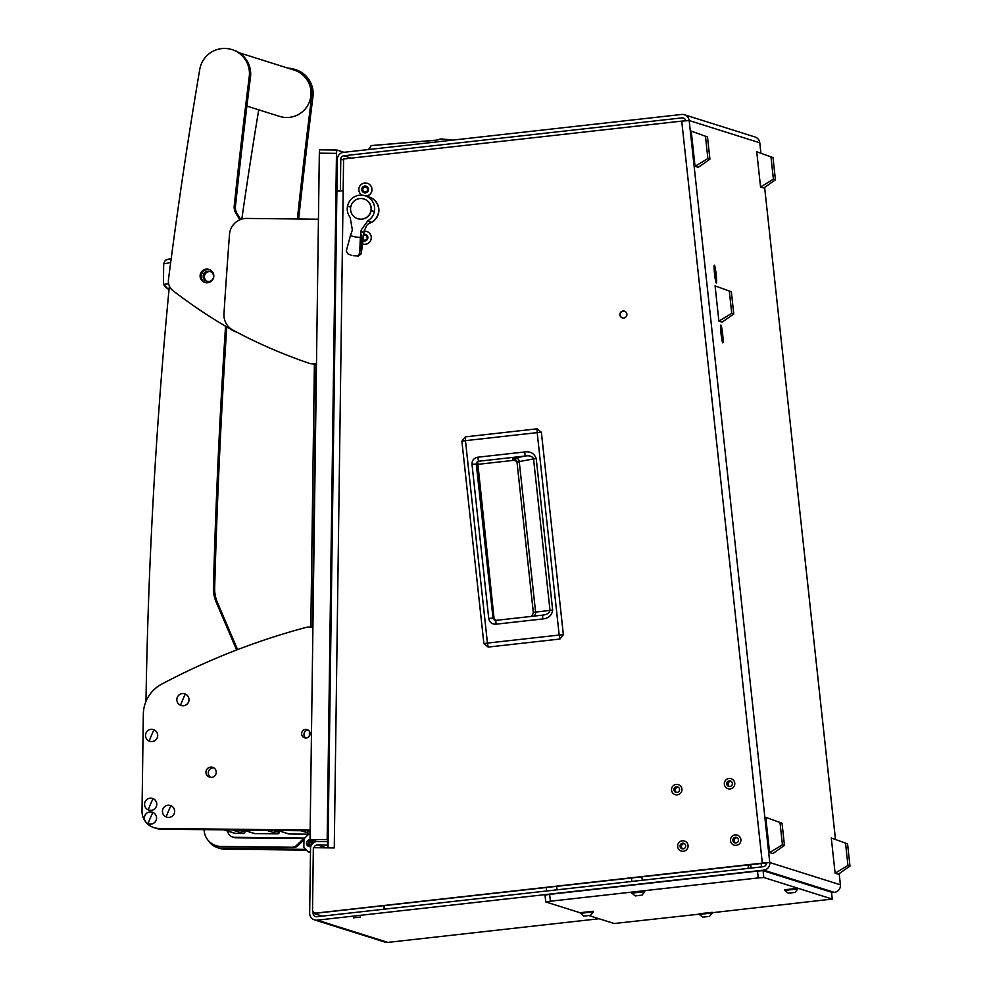 <?xml version="1.0" encoding="UTF-8"?>
<svg xmlns="http://www.w3.org/2000/svg" width="992" height="992" viewBox="0 0 992 992"><rect width="100%" height="100%" fill="white"/><g stroke="black" fill="none" stroke-linecap="round" stroke-linejoin="round"><path stroke-width="1.49" d="M679.557 789.31A2.84 2.827 -72.5 0 0 677.598 786.916A2.84 2.827 -72.5 0 0 673.928 789.942A2.84 2.827 -72.5 0 0 675.887 792.335A2.84 2.827 -72.5 0 0 679.557 789.31M678.268 787.226A2.84 2.827 -72.5 0 0 676.618 792.459M671.547 790.202A5.245 5.22 -72.5 0 0 675.168 794.629A5.245 5.22 -72.5 0 0 681.938 789.037A5.245 5.22 -72.5 0 0 678.317 784.622A5.245 5.22 -72.5 0 0 671.547 790.202A5.245 5.22 -72.5 0 0 675.168 794.629A5.245 5.22 -72.5 0 0 681.938 789.037A5.245 5.22 -72.5 0 0 678.317 784.622A5.245 5.22 -72.5 0 0 671.547 790.202M732.369 783.395A2.84 2.827 -72.5 0 0 730.41 781.002A2.84 2.827 -72.5 0 0 726.752 784.027A2.84 2.827 -72.5 0 0 728.711 786.42A2.84 2.827 -72.5 0 0 732.369 783.395M731.092 781.312A2.84 2.827 -72.5 0 0 729.442 786.544M724.358 784.288A5.245 5.22 -72.5 0 0 727.979 788.714A5.245 5.22 -72.5 0 0 734.762 783.122A5.245 5.22 -72.5 0 0 731.141 778.695A5.245 5.22 -72.5 0 0 724.358 784.288A5.245 5.22 -72.5 0 0 727.979 788.714A5.245 5.22 -72.5 0 0 734.762 783.122A5.245 5.22 -72.5 0 0 731.141 778.695A5.245 5.22 -72.5 0 0 724.358 784.288M738.494 839.815A2.84 2.827 -72.5 0 0 736.548 837.422A2.84 2.827 -72.5 0 0 732.877 840.435A2.84 2.827 -72.5 0 0 734.836 842.828A2.84 2.827 -72.5 0 0 738.494 839.815M737.217 837.732A2.84 2.827 -72.5 0 0 735.568 842.964M730.496 840.708A5.245 5.22 -72.5 0 0 734.117 845.134A5.245 5.22 -72.5 0 0 740.888 839.542A5.245 5.22 -72.5 0 0 737.267 835.115A5.245 5.22 -72.5 0 0 730.496 840.708A5.245 5.22 -72.5 0 0 734.117 845.134A5.245 5.22 -72.5 0 0 740.888 839.542A5.245 5.22 -72.5 0 0 737.267 835.115A5.245 5.22 -72.5 0 0 730.496 840.708M685.683 845.73A2.84 2.827 -72.5 0 0 683.724 843.336A2.84 2.827 -72.5 0 0 680.066 846.362A2.84 2.827 -72.5 0 0 682.012 848.755A2.84 2.827 -72.5 0 0 685.683 845.73M684.393 843.646A2.84 2.827 -72.5 0 0 682.756 848.879M677.672 846.622A5.245 5.22 -72.5 0 0 681.293 851.049A5.245 5.22 -72.5 0 0 688.064 845.457A5.245 5.22 -72.5 0 0 684.455 841.03A5.245 5.22 -72.5 0 0 677.672 846.622A5.245 5.22 -72.5 0 0 681.293 851.049A5.245 5.22 -72.5 0 0 688.064 845.457A5.245 5.22 -72.5 0 0 684.455 841.03A5.245 5.22 -72.5 0 0 677.672 846.622M750.498 868.149A2.84 2.827 107.5 0 1 750.932 866.748M748.104 868.422A5.245 5.22 107.5 0 1 749.518 864.664M626.894 314.142A3.534 3.509 -72.5 0 0 624.464 311.166A3.534 3.509 -72.5 0 0 619.913 314.923A3.534 3.509 -72.5 0 0 622.344 317.899A3.534 3.509 -72.5 0 0 626.894 314.142M624.625 311.215A3.534 3.509 -72.5 0 0 620.223 315.022A3.534 3.509 -72.5 0 0 622.505 317.948M353.611 917.811L360.617 917.042L353.611 917.811M716.311 282.98A8.953 0.781 83.6 0 0 716.162 274.35A8.953 0.781 83.6 0 0 714.376 265.199A8.953 0.781 83.6 0 0 714.29 265.236A8.953 0.781 83.6 0 0 714.575 274.176A8.953 0.781 83.6 0 0 716.274 282.956A8.953 0.781 83.6 0 0 716.311 282.98M722.808 342.823A8.953 0.781 83.6 0 0 722.66 334.192A8.953 0.781 83.6 0 0 720.886 325.041A8.953 0.781 83.6 0 0 720.787 325.078A8.953 0.781 83.6 0 0 721.072 334.019A8.953 0.781 83.6 0 0 722.771 342.798A8.953 0.781 83.6 0 0 722.808 342.823M322.177 916.137L313.088 913.272A3.447 3.422 -72.5 0 0 316.894 916.732L763.319 866.71A3.447 3.422 -72.5 0 0 766.357 862.916L769.767 862.532A6.882 6.857 -72.5 0 1 763.691 870.133L317.266 920.154L387.872 942.4L599.056 918.741M831.556 892.688L834.309 892.378A6.882 6.857 107.5 0 0 840.385 884.777L839.17 873.642L840.41 884.802L769.767 862.532L762.327 863.102L681.727 121.111L689.167 120.54A6.882 6.857 -72.5 0 0 681.603 114.464L343.468 152.346A6.882 6.857 -72.5 0 0 337.367 159.117L336.933 190.501L341.211 190.799M387.872 942.4A6.882 6.857 107.5 0 1 385.07 942.127L314.452 919.882A6.882 6.857 -72.5 0 1 309.665 913.235L310.546 848.321A6.882 6.857 -72.5 0 1 317.49 841.514L328.092 841.724M327.769 841.625L328.042 845.159M313.088 913.272L313.112 911.598M384.115 905.609L384.065 909.205M684.418 114.737L755.024 136.995A6.882 6.857 107.5 0 1 759.773 142.798L759.785 142.836M314.452 919.882A6.882 6.857 -72.5 0 0 317.266 920.154M766.357 862.916L316.622 913.161A3.447 3.422 -72.5 0 1 315.22 913.024L314.91 912.925A3.447 3.422 -72.5 0 0 316.312 913.062L762.327 863.102M681.727 121.111L343.592 158.993L334.267 847.912L313.348 847.689L312.517 909.614A3.447 3.422 -72.5 0 0 314.91 912.925M384.375 909.168L384.425 905.572M685.72 120.714A3.447 3.422 -72.5 0 0 681.975 117.887L684.616 118.718M351.317 158.125L343.84 155.769L681.975 117.887M336.933 190.935L343.158 190.811M326.579 847.825L317.452 844.948A3.447 3.422 -72.5 0 0 314.042 847.689M317.452 844.948L327.732 845.06M343.84 155.769A3.447 3.422 -72.5 0 0 340.789 159.154L340.368 190.538M336.933 190.501L337.987 190.836M461.888 441.192L465.347 436.864L537.069 428.829L541.384 432.289L563.357 634.706L559.91 639.034L488.176 647.069L483.885 643.61L461.888 441.192L465.459 440.659L465.347 436.864L461.888 441.192L483.885 643.61L487.444 643.089L465.459 440.659L537.193 432.624L559.178 635.041L487.444 643.089L488.188 647.069L483.885 643.61M494.314 620.087A0.856 0.856 86 0 1 494.19 619.74L477.164 462.892L476.272 464.033L471.994 464.355C471.944 460.375 473.866 458.006 477.76 457.213L478.528 461.255L525.326 456.01C529.517 455.378 532.258 456.295 533.535 458.775L550.002 610.415C549.295 613.155 546.828 614.718 542.612 615.139L495.864 620.372L493.024 618.14L495.095 620.508M477.76 457.213L524.557 451.98C530.336 451.211 534.217 453.369 536.201 458.44L552.668 610.068C551.825 615.462 548.502 618.425 542.698 618.958L495.938 624.191C491.945 624.29 489.552 622.381 488.746 618.462L493.024 618.14L476.272 464.033L477.375 462.384M495.938 624.191L495.864 620.372L493.024 618.14M542.698 618.958L542.612 615.139L495.864 620.372M552.668 610.068L535.593 612.089L519.238 461.565L517.03 462.384L533.312 612.287C532.741 615.164 531.65 616.602 530.026 616.615M536.201 458.44L519.238 461.565A3.956 3.026 79 0 0 515.803 457.87L512.69 458.899A3.956 3.943 138.2 0 1 516.063 460.189L516.063 460.189A3.956 3.943 138.2 0 1 517.03 462.297M524.557 451.98L525.326 456.01L515.803 457.87M516.596 460.958L513.943 460.3L477.326 464.405L513.943 460.3L517.303 461.578L516.063 460.189L517.03 462.384M533.324 612.275L535.593 612.089A3.956 3.038 83.4 0 1 533.436 616.168M580.283 912.826L545.749 901.939L545.005 895.106L549.642 894.375L550.386 901.22L758.248 877.932L757.504 871.088L763.084 870.666L831.507 892.23L832.251 899.074L763.828 877.511L758.248 877.932M549.642 894.375L757.504 871.088M763.084 870.666L763.828 877.511M832.251 899.074L712.244 912.714M699.248 914.165L614.172 923.502L589.136 915.616M550.386 901.22L545.749 901.939M709.912 159.191L707.494 136.97L691.213 131.093L695.045 166.309L698.256 167.326L709.912 159.191L707.879 158.559L705.461 136.326M707.494 136.97L691.213 131.093M695.045 166.309L707.879 158.559M775.422 179.837L773.016 157.616L756.735 151.739L760.554 186.967L763.778 187.972L775.422 179.837L773.4 179.205L770.982 156.972M773.016 157.616L756.735 151.739M760.554 186.967L773.4 179.205M784.461 845.444L782.043 823.224L765.762 817.346L769.594 852.574L772.805 853.579L784.461 845.444L782.428 844.812L780.01 822.579M782.043 823.224L765.762 817.346M769.594 852.574L782.428 844.812M849.983 866.09L847.565 843.87L831.284 837.992L835.115 873.22L838.327 874.225L849.983 866.09L847.949 865.458L845.531 843.225M847.565 843.87L831.284 837.992M835.115 873.22L847.949 865.458M453.121 140.07L445.507 140.914M368.95 149.494L371.318 145.576M368.503 149.544L371.281 145.551L436.455 140.145L440.51 138.967L451.682 139.81M442.407 138.917L436.455 140.145M733.77 313.993L731.352 291.772L715.071 285.894L718.902 321.11L722.126 322.127L733.77 313.993L731.736 313.348L729.318 291.127M731.352 291.772L715.071 285.894M718.902 321.11L731.736 313.348M367.858 220.757L361.175 230.057L360.369 237.41A28.619 28.495 107.5 0 1 350.474 235.538L352.358 229.97L350.176 217.422A13.764 13.702 107.5 0 1 365.093 195.759A13.764 13.702 107.5 0 1 367.858 220.757L370.512 222.034M357.728 218.699L357.889 218.748A10.329 10.28 -72.5 0 0 371.095 210.8A10.329 10.28 -72.5 0 0 364.101 199.045L363.94 198.995A10.329 10.28 -72.5 0 0 350.734 206.944A10.329 10.28 -72.5 0 0 357.728 218.699A10.329 10.28 -72.5 0 0 370.934 210.75A10.329 10.28 -72.5 0 0 363.94 198.995M370.76 221.898L366.804 225.246L364.126 230.987L361.262 253.766L358.509 255.986L353.152 255.7L357.839 255.775L359.662 253.258L360.369 237.41M350.474 235.538L346.27 251.026L348.031 253.927L351.18 255.204M368.565 223.411A13.764 13.702 -72.5 0 0 369.086 197.011A13.764 13.702 -72.5 0 1 368.565 223.411M361.262 253.766L362.34 240.858L361.683 234.67L359.662 253.258M361.063 253.692L359.922 253.332L361.063 253.692M368.354 223.597A13.764 13.702 -72.5 0 0 369.322 197.086L365.093 195.759M364.2 187.091A0.98 0.98 107.5 0 1 363.89 186.905A0.719 0.707 -72.5 0 0 362.812 187.823A0.98 0.98 107.5 0 1 362.291 189.249A0.719 0.707 -72.5 0 0 362.539 190.65A0.98 0.98 107.5 0 1 363.518 191.816A0.719 0.707 -72.5 0 0 364.833 192.299A0.98 0.98 107.5 0 1 366.333 192.026A0.719 0.707 -72.5 0 0 367.412 191.109A0.98 0.98 107.5 0 1 367.933 189.683A0.719 0.707 -72.5 0 0 367.697 188.282A0.98 0.98 107.5 0 1 366.718 187.116A0.719 0.707 -72.5 0 0 365.391 186.645A0.98 0.98 107.5 0 1 364.2 187.091M366.284 186.26A3.41 3.398 107.5 0 1 368.305 190.625A3.41 3.398 107.5 0 1 363.952 192.671A3.41 3.398 107.5 0 1 361.931 188.306A3.41 3.398 107.5 0 1 366.284 186.26M362.043 195.164A6.535 6.51 107.5 0 1 367.635 183.408A6.535 6.51 107.5 0 1 366.06 196.056M366.11 196.081A6.535 6.51 -72.5 0 0 367.424 183.334A6.535 6.51 -72.5 0 0 367.4 183.334L367.362 183.322M366.346 186.347A0.719 0.707 -72.5 0 0 365.626 186.707A0.98 0.98 107.5 0 1 364.436 187.166M363.754 186.818A0.719 0.707 -72.5 0 0 363.047 187.897A0.98 0.98 107.5 0 1 362.526 189.323A0.719 0.707 -72.5 0 0 362.427 190.638M362.849 190.687L363.084 190.762A0.98 0.98 107.5 0 1 363.754 191.89A0.719 0.707 -72.5 0 0 364.114 192.659M365.986 191.828L366.222 191.902A0.98 0.98 107.5 0 1 366.569 192.101A0.719 0.707 -72.5 0 0 366.705 192.2M368.032 188.368A0.719 0.707 -72.5 0 0 367.933 188.356A0.98 0.98 107.5 0 1 367.573 188.306L367.375 188.244A0.98 0.98 107.5 0 1 367.338 188.232M366.842 235.34A0.719 0.707 -72.5 0 0 366.395 235.426A0.98 0.98 107.5 0 1 365.626 235.513L365.391 235.439A0.98 0.98 107.5 0 1 364.746 234.806A0.719 0.707 -72.5 0 0 363.68 234.422M363.109 239.779A0.98 0.98 107.5 0 1 364.176 240.461A0.719 0.707 -72.5 0 0 365.564 240.238A0.98 0.98 107.5 0 1 366.755 239.283A0.719 0.707 -72.5 0 0 367.276 237.968A0.98 0.98 107.5 0 1 367.04 236.456A0.719 0.707 -72.5 0 0 366.172 235.364A0.98 0.98 107.5 0 1 365.391 235.439M363.692 234.31A3.41 3.398 107.5 0 1 367.821 237.113A3.41 3.398 107.5 0 1 362.998 240.709M364.076 231.223A6.535 6.51 107.5 0 1 371.244 238.216A6.535 6.51 107.5 0 1 362.626 243.908M362.787 243.958L362.836 243.982A6.535 6.51 -72.5 0 0 362.836 243.982A6.535 6.51 -72.5 0 0 371.293 238.229A6.535 6.51 -72.5 0 0 366.767 231.508A6.535 6.51 -72.5 0 0 366.742 231.496L366.767 231.508M363.543 239.816L363.766 239.89A0.98 0.98 107.5 0 1 364.411 240.535A0.719 0.707 -72.5 0 0 364.758 240.944M364.399 234.385A0.719 0.707 -72.5 0 0 363.642 234.844M640.373 895.28L635.302 895.912L640.373 895.28M641.998 895.168L635.252 895.912L641.998 895.168L644.738 891.758M644.763 891.709L644.688 891.052L631.718 892.49L631.78 893.135L644.763 891.709M631.817 893.16L635.252 895.912M588.938 915.455L583.854 916.087L588.926 915.455M590.55 915.343L583.804 916.1L590.55 915.343L593.303 911.933M580.37 913.334L593.315 911.884L593.278 911.251L580.295 912.677M583.804 916.1L580.27 912.665M793.389 892.552L788.305 893.184L793.414 892.515M795.014 892.44L788.256 893.184L795.014 892.44L797.754 889.03M797.766 888.981L797.704 888.324L784.722 889.762L784.796 890.407L797.766 888.981M784.821 890.432L788.256 893.184M707.866 916.546L702.733 917.191L707.854 916.509M702.733 917.191L699.273 914.401L712.231 913.024L712.182 912.318L699.236 913.768M716.212 282.038A7.998 0.694 83.6 0 0 716.236 282.05A7.998 0.694 83.6 0 0 716.063 274.164A7.998 0.694 83.6 0 0 714.488 266.141A7.998 0.694 83.6 0 0 714.451 266.141A7.998 0.694 83.6 0 0 714.637 274.015A7.998 0.694 83.6 0 0 716.212 282.038L715.889 282.088M715.616 274.176L714.934 271.486L715.108 274.238M722.709 341.88A7.998 0.694 83.6 0 0 722.734 341.88A7.998 0.694 83.6 0 0 722.56 334.006A7.998 0.694 83.6 0 0 720.986 325.984A7.998 0.694 83.6 0 0 720.961 325.984A7.998 0.694 83.6 0 0 721.134 333.858A7.998 0.694 83.6 0 0 722.709 341.88L722.387 341.918M722.114 334.019L721.432 331.328L721.618 334.068M336.003 257.66L336.015 256.072M329.48 739.3L329.493 737.726M344.026 152.284L336.821 150.015L336.474 153.363L319.337 153.165L319.684 149.829L336.809 150.015M328.116 840.001L327.174 839.703L336.474 153.363M315.53 840.931L316.535 841.563M327.174 839.703L310.037 839.517L315.518 841.241M310.037 839.517L319.337 153.165M311.686 840.261A3.447 3.422 -72.5 0 0 309.678 846.635A3.447 3.422 107.5 0 1 311.686 840.261M313.311 842.878A3.447 3.422 -72.5 0 0 306.516 842.667A3.447 3.422 -72.5 0 0 310.806 846.523M310.099 834.607A8.606 8.568 -72.5 0 0 310.012 834.607L308.301 834.582L303.961 838.835L303.837 847.441L308.066 851.781L310.484 852.55M308.066 851.781L310.496 851.818M312.964 841.65A3.447 3.422 -72.5 0 0 311.228 845.407A3.447 3.422 107.5 0 1 312.964 841.65M310.546 846.585A3.447 3.422 107.5 0 1 312.368 840.807A3.447 3.422 -72.5 0 0 310.546 846.585M315.952 364.188L312.381 627.118M314.377 364.163L310.818 627.105M309.405 731.24L309.343 736.262M304.222 838.575L236.071 837.818A6.882 6.857 107.5 0 1 234.087 837.508L232.525 837.012A6.882 6.857 -72.5 0 0 234.509 837.322L236.071 837.818M304.705 838.104L234.509 837.322M227.776 831.122A6.882 6.857 -72.5 0 0 232.525 837.012M310.112 834.21L289.056 833.974A1.376 1.376 107.5 0 1 288.66 833.912L277.71 830.465M278.901 830.837L279.136 832.486A1.376 1.376 107.5 0 1 277.748 833.85L254.783 833.59A1.376 1.376 107.5 0 1 254.386 833.528L243.437 830.081M244.627 830.453L244.863 832.114A1.376 1.376 107.5 0 1 243.474 833.466L235.414 833.379A3.447 3.422 107.5 0 1 234.422 833.218L223.77 829.87M207.44 281.48A5.208 5.183 107.5 0 1 210.54 271.622M208.432 271.151A5.208 5.183 107.5 0 1 213.478 277.177A5.208 5.183 107.5 0 1 206.795 281.319A5.208 5.183 107.5 0 1 208.432 271.151M169.372 285.994A5162.938 5139.49 -72.5 0 0 145.973 701.406M237.572 649.611L217.434 602.491A34.422 34.261 107.5 0 1 214.669 587.996A6883.91 6852.662 107.5 0 1 226.771 326.926M236.654 649.971L216.182 602.094A34.422 34.261 107.5 0 1 213.416 587.599A6883.91 6852.662 107.5 0 1 225.544 326.207M303.936 839.827L297.96 845.68A6.882 6.857 107.5 0 1 293.086 847.639L222.233 846.833A17.211 17.137 107.5 0 1 217.298 846.052L216.058 845.655A17.211 17.137 -72.5 0 0 220.98 846.449L222.233 846.833M293.086 847.639L291.834 847.255A6.882 6.857 -72.5 0 0 296.707 845.283L303.577 838.562M291.834 847.255L220.98 846.449M204.092 829.647A17.211 17.137 -72.5 0 0 216.058 845.655M210.775 777.393A5.158 5.134 107.5 0 1 213.788 767.82M211.172 767.076A5.158 5.134 107.5 0 1 216.182 773.053A5.158 5.134 107.5 0 1 209.56 777.158A5.158 5.134 107.5 0 1 211.172 767.076M308.301 730.149L308.301 730.149A4.303 4.278 107.5 0 0 305.834 738.011A4.303 4.278 -72.5 0 0 307.185 729.616A4.303 4.278 -72.5 0 0 301.667 733.038A4.303 4.278 -72.5 0 0 305.834 738.011M310.149 830.812L161.274 829.176A17.211 17.137 107.5 0 1 156.327 828.382L153.983 827.65A17.211 17.137 -72.5 0 0 158.931 828.432L161.274 829.176M153.983 827.65A17.211 17.137 -72.5 0 1 142.017 811.047L143.332 714.178A34.422 34.261 -72.5 0 1 161.659 684.158A688.386 685.261 -72.5 0 1 307.346 627.068L312.914 627.13M310.161 830.106L158.931 828.432M306.429 850.107L224.824 849.202A17.211 17.137 107.5 0 1 219.877 848.42L217.533 847.676A17.211 17.137 -72.5 0 0 222.481 848.458L224.824 849.202M208.208 840.472A17.211 17.137 -72.5 0 0 217.533 847.676M305.722 849.375L222.481 848.458M318.432 219.22L246.822 218.426A17.211 17.137 -72.5 0 0 229.499 234.385A6883.91 6852.662 -72.5 0 0 223.969 313.931A17.211 17.137 -72.5 0 0 232.971 330.162A516.299 513.955 -72.5 0 0 310.174 363.642L316.485 363.717M310.174 363.642L316.473 364.188M246.896 106.094L279.583 116.386A24.267 24.155 -72.5 0 0 310.732 89.33A24.267 24.155 -72.5 0 0 294.165 70.097L239.159 52.762M287.978 68.15A25.122 25.011 107.5 0 1 311.699 96.323A6883.91 6852.662 -72.5 0 0 297.364 218.984M294.426 69.279L295.678 69.676A25.122 25.011 107.5 0 1 312.951 96.72A6883.91 6852.662 -72.5 0 0 298.654 219.009M241.812 219.12A5162.938 5139.49 107.5 0 1 258.726 109.814M236.58 332.072A12.053 11.991 107.5 0 1 233.666 330.906A516.299 513.955 107.5 0 1 173.042 290.718A12.053 11.991 107.5 0 1 168.466 279.657A5162.938 5139.49 107.5 0 1 199.752 69.403A25.122 25.011 107.5 0 1 231.979 49.6A25.122 25.011 107.5 0 1 249.252 76.644A6883.91 6852.662 -72.5 0 0 234.224 205.778A12.053 11.991 -72.5 0 0 235.898 213.305A516.299 513.955 -72.5 0 0 239.903 219.815M231.979 49.6L233.219 49.997A25.122 25.011 107.5 0 1 250.492 77.041A6883.91 6852.662 -72.5 0 0 235.464 206.175A12.053 11.991 -72.5 0 0 237.15 213.702A516.299 513.955 -72.5 0 0 240.709 219.492M205.518 282.646A6.882 6.857 107.5 0 1 209.647 269.576M200.111 275.64A6.882 6.857 107.5 0 1 209.027 269.353A6.882 6.857 107.5 0 1 213.801 276.185A6.882 6.857 107.5 0 1 204.885 282.484A6.882 6.857 107.5 0 1 200.111 275.64M148.056 823.633A6.113 6.088 -72.5 0 0 156.054 820.409A6.113 6.088 -72.5 0 0 151.342 811.964A6.113 6.088 -72.5 0 0 148.056 823.633A13.764 1.302 -66.8 0 1 150.338 817.966A13.764 1.302 113.2 0 1 152.867 812.386M147.709 823.472L147.746 823.484A6.126 6.088 -72.5 0 0 147.746 823.484A6.126 6.088 -72.5 0 0 156.104 820.421A6.126 6.088 -72.5 0 0 151.379 811.964A6.126 6.088 -72.5 0 0 151.354 811.964L151.379 811.964M180.519 705.275A6.113 6.088 -72.5 0 0 188.505 702.051A6.113 6.088 -72.5 0 0 183.793 693.606A6.113 6.088 -72.5 0 0 180.519 705.275A13.764 1.302 -66.8 0 1 182.788 699.62A13.764 1.302 113.2 0 1 185.318 694.04M180.172 705.114L180.197 705.138A6.126 6.088 -72.5 0 0 180.197 705.138A6.126 6.088 -72.5 0 0 188.554 702.063A6.126 6.088 -72.5 0 0 183.83 693.619A6.126 6.088 -72.5 0 0 183.818 693.606L183.793 693.606M149.184 741.061A6.113 6.088 -72.5 0 0 157.17 737.837A6.113 6.088 -72.5 0 0 152.458 729.393A6.113 6.088 -72.5 0 0 149.184 741.061A13.764 1.302 -66.8 0 1 151.454 735.407A13.764 1.302 113.2 0 1 153.983 729.814M148.837 740.9L148.862 740.925A6.126 6.088 -72.5 0 0 148.862 740.925A6.126 6.088 -72.5 0 0 157.22 737.85A6.126 6.088 -72.5 0 0 152.495 729.393A6.126 6.088 -72.5 0 0 152.47 729.393L152.495 729.393M166.148 816.949A6.113 6.088 -72.5 0 0 174.146 813.725A6.113 6.088 -72.5 0 0 169.421 805.281A6.126 6.088 -72.5 0 0 169.446 805.281A6.113 6.088 -72.5 0 0 166.148 816.949A13.764 1.302 -66.8 0 1 168.417 811.282A13.764 1.302 113.2 0 1 170.946 805.702M165.838 816.8L165.8 816.788A6.126 6.088 -72.5 0 0 165.838 816.8A6.126 6.088 -72.5 0 0 174.183 813.738A6.126 6.088 -72.5 0 0 169.458 805.281L169.458 805.281M148.242 809.869A6.113 6.088 -72.5 0 0 156.24 806.645A6.113 6.088 -72.5 0 0 151.528 798.2A6.113 6.088 -72.5 0 0 148.242 809.869A13.764 1.302 -66.8 0 1 150.524 804.202A13.764 1.302 113.2 0 1 153.053 798.622M147.895 809.708L147.932 809.72A6.126 6.088 -72.5 0 0 147.932 809.72A6.126 6.088 -72.5 0 0 156.29 806.657A6.126 6.088 -72.5 0 0 151.565 798.2A6.126 6.088 -72.5 0 0 151.54 798.2L151.565 798.2M169.086 288.883L166.644 288.449L169.062 289.205M163.655 284.295L168.665 283.848M170.674 262.582L163.94 263.76M163.742 263.413L165.466 260.115L171.17 258.813L167.908 259.272M167.698 288.647L169.161 288.201M763.691 870.133L834.309 892.378M835.45 839.356L764.621 187.389L835.475 839.368M760.901 153.103L759.773 142.798L689.167 120.54L769.767 862.532M340.789 159.154L343.579 160.034M563.357 634.719L559.178 635.041L559.91 639.034L488.188 647.069M541.384 432.289L537.069 428.829L537.193 432.624L541.372 432.289L563.369 634.706L559.91 639.034M513.955 460.3L512.69 458.899M488.746 618.462L471.994 464.355M494.202 619.74L477.685 462.198M371.244 145.588L370.487 146.407L371.244 145.588L435.141 140.368M347.485 206.348A102.746 1.153 -169.3 0 0 350.722 206.968M374.418 211.42A102.746 1.153 10.7 0 1 371.095 210.8M363.878 232.512L360.939 231.582M357.839 255.775L358.509 255.986M310.136 831.842L306.788 830.775M310.112 833.627L300.874 830.713M289.056 833.974L277.909 830.465M279.149 831.284L276.495 830.44M279.136 832.486L272.515 830.403M277.748 833.85L266.6 830.341M254.783 833.59L243.635 830.081M244.875 830.899L242.222 830.068M244.863 832.114L238.241 830.019M243.474 833.466L232.326 829.957M235.414 833.379L224.266 829.87M214.669 587.996L213.416 587.599M217.434 602.491L216.182 602.094M296.707 845.283L297.96 845.68M311.699 96.323L312.951 96.72M235.898 213.305L237.15 213.702M234.224 205.778L235.464 206.175M249.252 76.644L250.492 77.041M169.124 288.536L167.512 288.449L163.457 284.183L163.68 263.525L165.466 260.115M169.111 288.709L168.491 288.895M546.245 887.443L546.629 890.99M556.673 886.265L557.058 889.824M631.433 877.895L631.817 881.442M641.861 876.73L642.246 880.276M750.696 864.54L751.08 868.087M761.124 863.362L761.509 866.921M759.798 142.811L760.926 153.115M328.005 847.85L336.896 190.923M465.347 436.864L537.081 428.829M476.482 462.731L477.425 461.652M517.018 462.346L533.312 612.287M709.491 916.447L712.281 913M699.273 914.401L699.199 913.756M336.821 150.015L319.684 149.829M235.96 331.898L236.666 332.122M312.926 626.225L312.505 617.954M166.644 288.449L163.407 284.22"/></g></svg>
